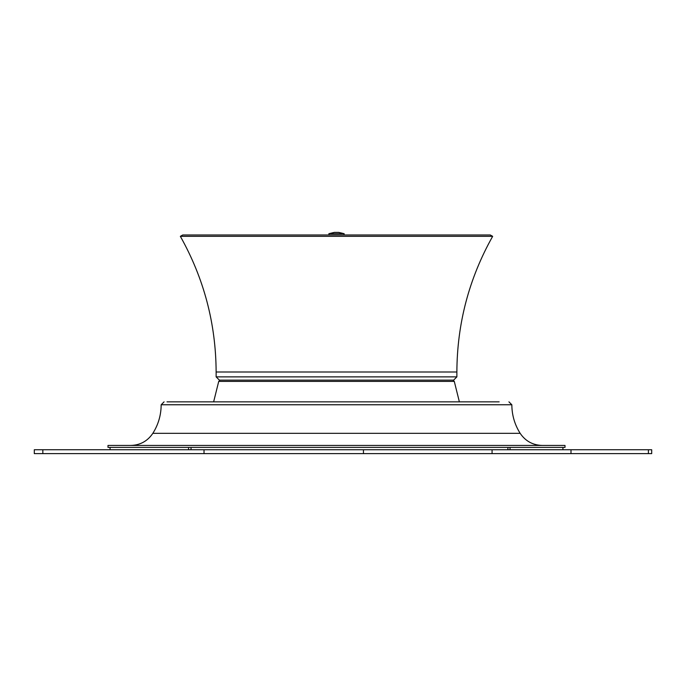 <?xml version="1.0" encoding="UTF-8"?>
<svg xmlns="http://www.w3.org/2000/svg" width="686" height="686" viewBox="0 0 686 686"><rect width="100%" height="100%" fill="white"/><g stroke="black" fill="none" stroke-linecap="round" stroke-linejoin="round"><path stroke-width="1.03" d="M180.349 236.336L492.659 236.336L490.25 234.972L182.759 234.972L180.349 236.336C203.982 278.473 215.91 323.689 216.133 372.001L216.133 376.871L456.876 376.871L453.618 380.13L219.391 380.13L216.133 376.871M216.133 372.001L456.876 372.001L456.876 376.871M459.371 401.85L454.286 381.399L452.983 380.13M213.638 401.85L218.723 381.399L220.026 380.13M344.14 233.686L338.618 232.374L334.391 232.374L328.868 233.686L344.14 233.686L343.986 234.972M34.3 453.626L651.7 453.626L651.7 449.742L34.3 449.742L34.3 453.626M448.215 401.85L166.998 401.85L448.215 401.85M499.159 401.85L173.841 401.85M107.994 445.446L565.007 445.446L565.007 447.401L107.994 447.401L107.994 445.446M510.024 447.401L510.024 449.742M191.042 447.401L191.042 449.742M507.914 449.742L507.914 447.401M188.564 449.742L188.564 447.401M218.723 381.399L454.286 381.399M328.886 233.686L329.023 234.972M42.841 449.742L42.841 453.626M204.025 453.626L204.025 449.742M648.399 449.742L648.399 453.626M570.992 449.742L570.992 453.626M492.076 449.742L492.076 453.626M363.451 449.742L363.451 453.626M152.841 433.329C158.337 424.6 161.107 415.081 161.167 404.766L511.842 404.766C511.902 415.081 514.672 424.6 520.16 433.329L152.841 433.329C147.55 441.132 140.193 445.171 130.769 445.446M456.876 372.001C457.082 323.689 469.01 278.465 492.659 236.336M161.167 404.766L164.083 401.85M511.842 404.766L508.926 401.85M520.16 433.329C525.459 441.132 532.816 445.171 542.24 445.446M562.923 447.401L562.923 449.742M110.077 447.401L110.077 449.742"/></g></svg>
